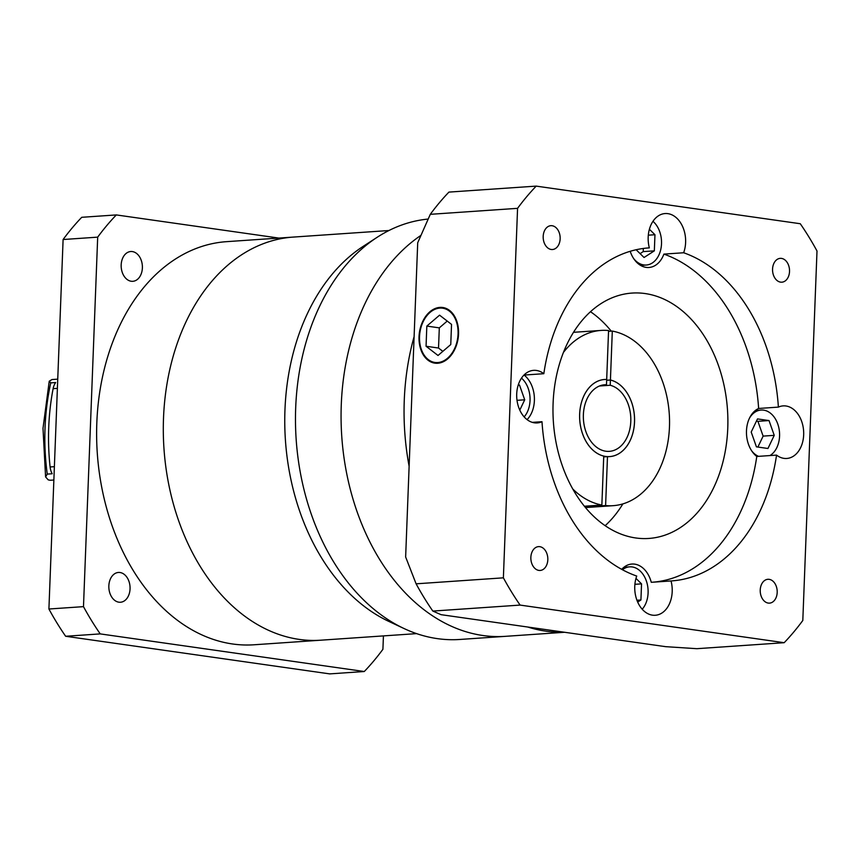 <?xml version="1.0" encoding="UTF-8"?>
<svg xmlns="http://www.w3.org/2000/svg" width="860" height="860" viewBox="0 0 860 860"><rect width="100%" height="100%" fill="white"/><g stroke="black" fill="none" stroke-linecap="round" stroke-linejoin="round"><path stroke-width="1.29" d="M428.119 219.064A210.807 149.586 86.1 0 0 377.271 237.22A210.807 149.586 86.1 0 0 295.69 407.823A210.807 149.586 86.1 0 0 404.125 628.574A210.807 149.586 86.1 0 0 459.831 639.464L505.433 636.336A210.807 149.586 -93.9 0 1 341.28 404.694A210.807 149.586 -93.9 0 1 420.841 235.436A210.807 149.586 -93.9 0 0 341.28 404.694A210.807 149.586 -93.9 0 0 505.433 636.336L564.601 632.272M416.606 633.626L320.812 640.195A202.025 143.351 -93.9 0 1 163.507 418.207A202.025 143.351 -93.9 0 1 293.163 237.091L226.47 241.671A202.025 143.351 -93.9 0 0 96.825 422.787A202.025 143.351 -93.9 0 0 254.13 644.774L320.812 640.195A202.025 143.351 -93.9 0 1 163.507 418.207A202.025 143.351 -93.9 0 1 293.163 237.091L388.946 230.523M404.125 628.574L388.881 621.436A202.025 143.351 -93.9 0 1 284.961 409.876A202.025 143.351 -93.9 0 1 363.146 246.379L377.271 237.22M404.264 400.373A210.807 149.586 -93.9 0 1 414.112 336.583A210.807 149.586 -93.9 0 0 404.264 400.373A210.807 149.586 -93.9 0 0 409.123 466.249A210.807 149.586 -93.9 0 1 404.264 400.373M564.203 632.218A210.807 149.586 -93.9 0 1 527.782 627.026A210.807 149.586 -93.9 0 0 564.203 632.218M772.559 269.062A11.943 8.482 86.1 0 0 781.858 282.188A11.943 8.482 86.1 0 0 789.523 271.481A11.943 8.482 86.1 0 0 780.224 258.355A11.943 8.482 86.1 0 0 772.559 269.062M760.229 590.003A11.943 8.482 86.1 0 0 769.528 603.129A11.943 8.482 86.1 0 0 777.193 592.422A11.943 8.482 86.1 0 0 767.894 579.296A11.943 8.482 86.1 0 0 760.229 590.003M530.856 557.334A11.943 8.482 86.1 0 0 540.155 570.459A11.943 8.482 86.1 0 0 547.82 559.753A11.943 8.482 86.1 0 0 538.521 546.627A11.943 8.482 86.1 0 0 530.856 557.334M543.187 236.392A11.943 8.482 86.1 0 0 552.486 249.518A11.943 8.482 86.1 0 0 560.15 238.811A11.943 8.482 86.1 0 0 550.851 225.685A11.943 8.482 86.1 0 0 543.187 236.392M439.836 308.095A27.402 19.092 -81.9 0 0 419.659 334.637A27.402 19.092 -81.9 0 0 434.923 362.458A27.402 19.092 -81.9 0 0 437.74 362.554A27.402 19.092 -81.9 0 0 457.928 336.013A27.402 19.092 -81.9 0 0 442.653 308.192A27.402 19.092 -81.9 0 0 439.836 308.095M437.719 363.253A28.111 19.586 -81.9 0 0 458.412 336.023A28.111 19.586 -81.9 0 0 442.75 307.493A28.111 19.586 -81.9 0 0 439.868 307.396A28.111 19.586 -81.9 0 0 419.164 334.615A28.111 19.586 -81.9 0 0 434.827 363.146A28.111 19.586 -81.9 0 0 437.719 363.253M524.159 416.885A23.714 16.824 86.1 0 0 530.039 400.566A23.714 16.824 86.1 0 0 521.493 378.12M642.216 609.224A23.714 16.824 86.1 0 0 648.096 592.905A23.714 16.824 86.1 0 0 629.628 566.847A23.714 16.824 86.1 0 0 622.436 569.739M769.958 455.563A23.714 16.824 86.1 0 0 779.568 436.106A23.714 16.824 86.1 0 0 761.1 410.048A23.714 16.824 86.1 0 0 749.447 418.207M633.637 258.527A23.714 16.824 86.1 0 0 646.29 265.03A23.714 16.824 86.1 0 0 661.512 243.767A23.714 16.824 86.1 0 0 652.966 221.321M527.072 419.615A26.348 18.694 86.1 0 0 534.383 400.663A26.348 18.694 86.1 0 0 524.073 375.057L543.832 373.702A26.348 18.694 86.1 0 0 533.619 370.348A26.348 18.694 86.1 0 0 516.71 393.977A26.348 18.694 86.1 0 0 537.231 422.926A26.348 18.694 86.1 0 0 541.994 421.701A166.894 118.422 86.1 0 0 636.733 576.06A26.348 18.694 86.1 0 0 634.766 586.316A26.348 18.694 86.1 0 0 655.288 615.265A26.348 18.694 86.1 0 0 672.197 591.648A26.348 18.694 86.1 0 0 671.037 580.951A166.894 118.422 86.1 0 0 671.617 580.909A166.894 118.422 86.1 0 0 776.548 455.112A26.348 18.694 86.1 0 0 786.75 458.466A26.348 18.694 86.1 0 0 803.67 434.848A26.348 18.694 86.1 0 0 783.148 405.888A26.348 18.694 86.1 0 0 778.386 407.113A166.894 118.422 86.1 0 0 683.646 252.754A26.348 18.694 86.1 0 0 685.613 242.509A26.348 18.694 86.1 0 0 665.092 213.549A26.348 18.694 86.1 0 0 648.182 237.177A26.348 18.694 86.1 0 0 649.343 247.874A166.894 118.422 86.1 0 0 648.762 247.906A166.894 118.422 86.1 0 0 543.832 373.702M532.351 422.367L541.994 421.701M776.548 455.112L756.779 456.466A26.348 18.694 86.1 0 1 746.48 430.871A26.348 18.694 86.1 0 1 758.628 408.468L778.386 407.113M683.646 252.754L663.888 254.108A26.348 18.694 86.1 0 1 648.934 267.481A26.348 18.694 86.1 0 1 630.187 251.292M648.193 247.949L649.343 247.874M603.709 456.896L607.482 456.638A38.646 27.423 86.1 0 0 609.729 456.606A38.646 27.423 86.1 0 0 634.529 421.959A38.646 27.423 86.1 0 0 610.428 380.002L612.309 331.079A87.838 62.328 86.1 0 1 669.553 421.679A87.838 62.328 86.1 0 1 613.094 505.68L585.52 507.572M563.418 352.46A87.838 62.328 86.1 0 1 601.075 330.423A87.838 62.328 86.1 0 1 608.568 330.541L606.687 379.475A38.646 27.423 86.1 0 0 604.44 379.496A38.646 27.423 86.1 0 0 579.64 414.144A38.646 27.423 86.1 0 0 603.741 456.101L601.86 505.035A87.838 62.328 86.1 0 1 572.782 488.996M553.098 403.329A122.969 87.258 86.1 0 0 648.849 538.446A122.969 87.258 86.1 0 0 727.764 428.205A122.969 87.258 86.1 0 0 632.014 293.077A122.969 87.258 86.1 0 0 553.098 403.329M605.161 525.675A122.969 87.258 86.1 0 0 622.866 503.906M584.413 506.228L601.86 505.035M621.716 569.341A26.348 18.694 86.1 0 1 631.917 564.042A26.348 18.694 86.1 0 1 651.278 582.306L671.037 580.951M652.428 582.22A166.894 118.422 86.1 0 0 756.779 456.466M758.628 408.468A166.894 118.422 86.1 0 0 663.888 254.108M611.234 331.143A122.969 87.258 86.1 0 0 590.487 311.707M417.713 242.746L405.64 556.979L416.1 583.822A281.08 199.445 86.1 0 0 432.827 611.073L441.062 614.674L665.629 646.666L696.89 648.687L784.18 642.699A281.08 199.445 86.1 0 0 802.81 620.479L817 250.991A281.08 199.445 86.1 0 0 800.273 223.729L536.199 186.115L448.92 192.102A281.08 199.445 86.1 0 0 430.29 214.323L417.713 242.746M536.199 186.115A281.08 199.445 86.1 0 0 517.569 208.335L503.379 577.834L416.1 583.822M503.379 577.834A281.08 199.445 86.1 0 0 520.106 605.085L432.827 611.073M520.106 605.085L784.18 642.699M517.569 208.335L430.29 214.323M585.015 506.981L605.601 505.562A87.838 62.328 86.1 0 0 613.094 505.68M608.536 331.337L612.309 331.079M605.601 505.562L607.482 456.638M610.428 380.002L606.655 380.26L610.428 380.034L610.224 385.258A33.379 23.682 -93.9 0 1 630.788 421.432A33.379 23.682 -93.9 0 1 609.375 451.349A33.379 23.682 -93.9 0 1 583.381 414.671A33.379 23.682 -93.9 0 1 604.795 384.753A33.379 23.682 -93.9 0 1 606.483 384.721L606.687 379.507A38.614 27.402 86.1 0 0 604.44 379.529A38.614 27.402 86.1 0 0 579.662 414.144A38.614 27.402 86.1 0 0 609.729 456.574A38.614 27.402 86.1 0 0 634.508 421.959A38.614 27.402 86.1 0 0 610.428 380.034M636.142 249.744L644.043 257.495L654.342 250.851L654.954 234.726L649.397 229.265M751.694 450.866A23.714 16.824 86.1 0 0 758.541 456.348M757.499 418.917L751.199 432.064L756.424 446.845L767.948 448.49L774.247 435.343L769.023 420.562L757.499 418.917M637.69 602.075L640.926 599.99L641.538 583.865L635.981 578.404M519.795 410.091L524.718 399.803L519.494 385.022L518.29 384.85M648.311 235.178L654.954 234.726M640.109 253.625L643.226 251.614L643.345 248.454M643.226 251.614L654.342 250.851M757.886 447.06L763.132 436.106L757.907 421.325L756.445 421.11M757.907 421.325L769.023 420.562M763.132 436.106L774.247 435.343M634.895 584.316L641.538 583.865M636.948 600.259L640.926 599.99M517.021 400.33L524.718 399.803M518.204 385.108L519.494 385.022M451.532 324.392L439.567 315.168L426.829 326.09L426.055 346.247L438.019 355.481L450.758 344.559L451.532 324.392M447.221 321.07L439.31 327.864L438.525 348.031L442.835 351.342M438.525 348.031L426.055 346.247M439.31 327.864L426.829 326.09M599.495 385.989L610.224 385.258M603.129 384.947L606.483 384.721M51.998 379.55L49.235 381.195L50.751 382.872L55.685 382.528A14.05 9.976 86.1 0 0 53.116 388.656A193.242 137.116 -93.9 0 0 50.106 466.969A14.05 9.976 86.1 0 0 52.18 473.752L47.246 474.096L45.591 476.924L48.149 479.805A14.05 9.976 -93.9 0 0 51.062 480.202L53.868 480.02M108.844 585.843A14.932 10.599 86.1 0 0 120.475 602.247A14.932 10.599 86.1 0 0 130.053 588.863A14.932 10.599 86.1 0 0 118.433 572.459A14.932 10.599 86.1 0 0 108.844 585.843M121.174 264.901A14.932 10.599 86.1 0 0 132.805 281.306A14.932 10.599 86.1 0 0 142.384 267.922A14.932 10.599 86.1 0 0 130.752 251.518A14.932 10.599 86.1 0 0 121.174 264.901M383.431 635.895L382.915 649.289A281.08 199.445 -93.9 0 1 364.285 671.509L329.713 673.885L65.639 636.271A281.08 199.445 -93.9 0 1 48.913 609.009L63.102 239.521A281.08 199.445 -93.9 0 1 81.732 217.3L116.315 214.925L278.812 238.07M364.285 671.509L100.222 633.895A281.08 199.445 -93.9 0 1 83.484 606.644L97.685 237.145A281.08 199.445 -93.9 0 1 116.315 214.925M97.685 237.145L63.102 239.521M83.484 606.644L48.913 609.009M100.222 633.895L65.639 636.271M50.751 382.872A191.49 135.869 86.1 0 0 45.032 427.914A191.49 135.869 86.1 0 0 47.246 474.096M50.106 466.969L54.373 466.668M57.383 388.365L53.116 388.656M439.234 363.07L434.923 362.458M629.628 566.847L623.973 567.234M761.1 410.048L755.435 410.435M601.075 330.423L573.491 332.315M646.29 265.03L640.625 265.418M446.963 308.804L442.653 308.192M603.279 379.615L604.44 379.529M608.558 456.66L609.729 456.574M49.235 381.195L43 428.355L45.591 476.924M57.738 379.152L51.933 379.55"/></g></svg>
